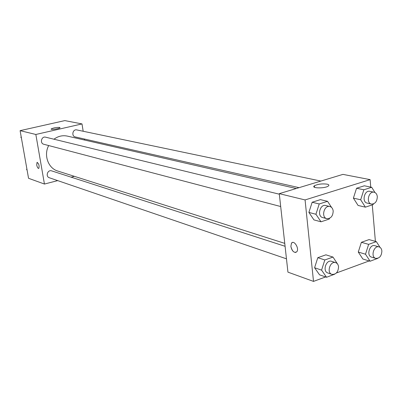 <?xml version="1.0" encoding="UTF-8"?>
<svg xmlns="http://www.w3.org/2000/svg" width="402" height="402" viewBox="0 0 402 402"><rect width="100%" height="100%" fill="white"/><g stroke="black" fill="none" stroke-linecap="round" stroke-linejoin="round"><path stroke-width="0.6" d="M57.727 180.619L44.441 184.046L28.552 178.297L20.1 130.65L64.833 120.6L81.998 123.922L83.179 131.258M44.441 184.046L35.843 134.474L20.1 130.65M35.843 134.474L81.998 123.922M59.687 127.414L60.044 127.735C59.627 128.735 50.315 130.022 51.16 128.967C53.345 127.856 56.19 127.344 59.687 127.414M296.274 188.508L67.34 136.107C62.576 135.117 58.114 136.152 53.953 139.218M48.697 145.554C43.436 155.177 48.225 168.337 57.793 171.046L284.762 243.376M74.38 176.332L71.129 177.166M84.425 139.022L84.591 140.057M285.083 246.29L51.642 170.87C47.667 169.398 45.26 176.548 49.325 177.749L286.465 258.828M279.33 194.196L45.622 137.182C41.476 135.987 39.617 143.358 43.833 144.278L280.691 206.527M320.861 181.066L76.782 129.916C72.742 128.886 71.169 136.203 75.269 136.946L299.073 187.664M38.698 168.448C37.868 168.337 37.21 167.182 36.718 164.991L37.064 162.333C38.919 163.694 39.491 165.724 38.783 168.413C37.939 168.458 37.25 167.317 36.713 164.991L37.15 162.302M325.625 276.943L313.51 281.4L287.938 272.144L279.269 193.658L342.941 174.378L370.111 179.634L370.75 187.101M313.51 281.4L305.068 199.935L279.269 193.658M305.068 199.935L370.111 179.634M327.062 184.146C328.942 184.588 329.354 185.221 328.303 186.051C324.906 188.674 310.434 188.372 314.409 185.784C317.861 184.106 322.077 183.558 327.062 184.146M334.695 274.184L326.55 277.269L319.54 274.822L314.59 267.742L317.796 257.692L325.916 254.828L317.796 257.692L314.59 267.742L321.58 270.124L324.821 259.968L332.987 257.059L337.811 264.405M373.393 203.92L373.177 204.588L365.383 207.156L358.087 205.457L353.398 198.136L356.549 188.252L364.348 185.794L356.549 188.252L353.398 198.136L360.684 199.769L363.865 189.784L371.704 187.292L374.971 192.538M369.162 260.938L336.389 272.988M372.272 204.884L375.393 241.361M329.514 218.341L329.278 219.07L321.007 221.798L313.952 219.899L308.897 212.427L312.153 202.241L320.429 199.633L312.153 202.241L308.897 212.427L315.932 214.261L319.223 203.965L327.55 201.322L331.61 207.492M377.8 258.325L370.116 261.23L362.875 259.019L358.282 252.064L361.383 242.305L369.041 239.602L361.383 242.305L358.282 252.064L365.508 254.215L368.639 244.361L376.337 241.622L380.031 247.356M295.952 252.426C293.455 252.501 291.762 250.496 290.882 246.421L291.46 243.235C293.782 239.507 299.465 248.245 296.907 251.657C294.289 253.32 292.279 251.572 290.877 246.421L291.465 243.23L292.4 242.506M370.116 261.23L365.508 254.215M379.066 246.898L374.835 245.702C369.614 243.919 366.182 255.823 371.543 257.119L375.754 258.38C379.513 258.486 381.553 256.034 381.88 251.039C381.624 248.833 380.684 247.451 379.066 246.898C373.83 245.104 370.378 257.084 375.754 258.38M368.639 244.361L361.383 242.305M376.337 241.622L369.041 239.602M362.875 259.019L358.282 252.064M326.55 277.269L321.58 270.124M335.71 262.647L331.615 261.325C326.153 259.235 322.213 271.37 327.836 272.973L331.911 274.365C335.997 274.606 338.213 272.089 338.554 266.807C338.288 264.647 337.338 263.26 335.71 262.647C330.238 260.551 326.273 272.762 331.911 274.365M324.821 259.968L317.796 257.692M332.987 257.059L325.916 254.828M319.54 274.822L314.59 267.742M365.383 207.156L360.684 199.769M374.096 192.221L369.835 191.327C364.348 189.87 361.579 202.141 367.177 203.095L371.423 204.06C375.101 204.005 377.066 201.548 377.312 196.684C377.016 194.221 375.94 192.734 374.096 192.221C368.594 190.759 365.81 203.1 371.423 204.06M363.865 189.784L356.549 188.252M371.704 187.292L364.348 185.794M358.087 205.457L353.398 198.136M321.007 221.798L315.932 214.261M329.896 206.533L325.771 205.528C319.997 203.794 316.791 216.336 322.69 217.562L326.801 218.643C330.801 218.708 332.931 216.17 333.188 211.04C332.866 208.608 331.771 207.105 329.896 206.533C324.107 204.799 320.881 217.417 326.801 218.643M319.223 203.965L312.153 202.241M327.55 201.322L320.429 199.633M313.952 219.899L308.897 212.427M27.115 170.197L26.592 169.574L26.864 168.755M27.034 169.724L26.592 169.574M21.412 138.027L20.879 137.389L21.15 136.564M21.316 137.504L20.879 137.389M314.565 187.322L314.409 185.784"/></g></svg>
